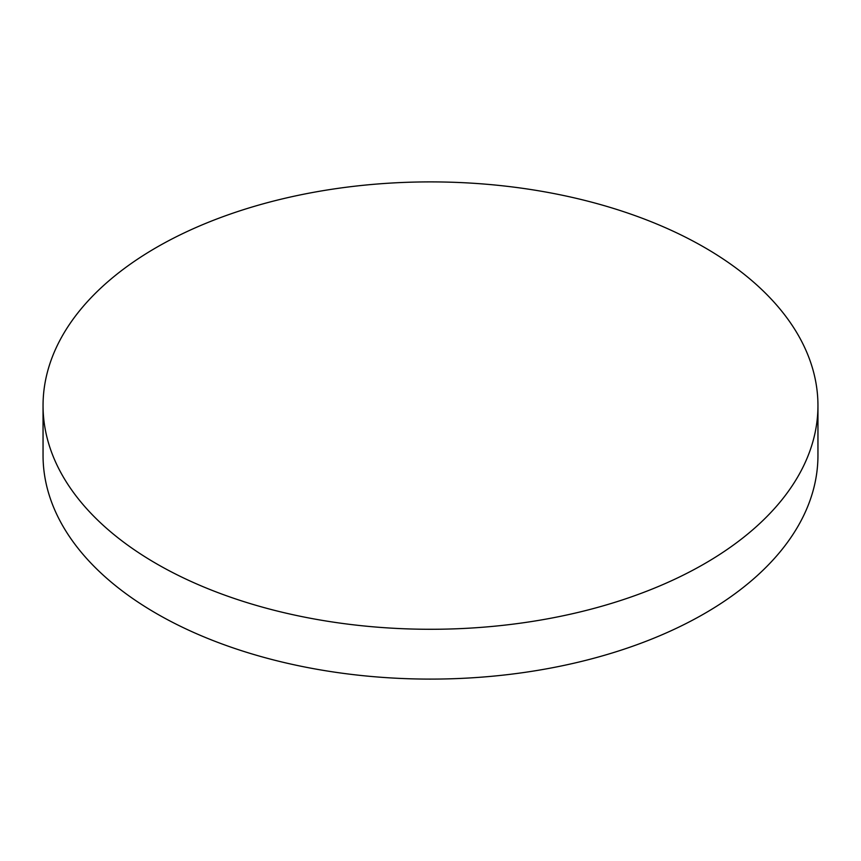 <?xml version="1.0" encoding="UTF-8"?>
<svg xmlns="http://www.w3.org/2000/svg" width="861" height="861" viewBox="0 0 861 861"><rect width="100%" height="100%" fill="white"/><g stroke="black" fill="none" stroke-linecap="round" stroke-linejoin="round"><path stroke-width="1.29" d="M156.53 563.761A387.45 223.688 0 0 0 578.775 612.257A387.45 223.688 0 0 0 817.95 405.596A387.45 223.688 0 0 0 704.47 247.419A387.45 223.688 0 0 0 282.225 198.923A387.45 223.688 0 0 0 43.05 405.596A387.45 223.688 0 0 0 156.53 563.761M43.05 405.596L43.05 455.404A387.45 223.688 0 0 0 156.53 613.581A387.45 223.688 0 0 0 578.775 662.077A387.45 223.688 0 0 0 817.95 455.404L817.95 405.596"/></g></svg>
